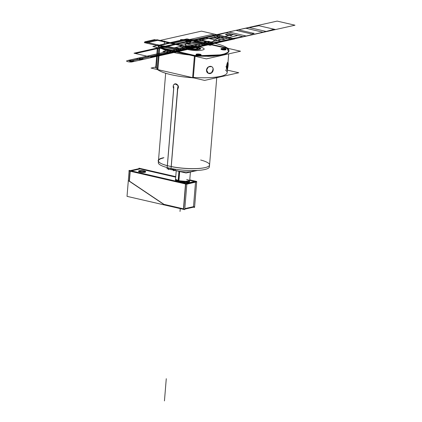 <?xml version="1.0" encoding="UTF-8"?>
<svg xmlns="http://www.w3.org/2000/svg" width="422" height="422" viewBox="0 0 422 422"><rect width="100%" height="100%" fill="white"/><g stroke="black" fill="none" stroke-linecap="round" stroke-linejoin="round"><path stroke-width="0.63" d="M195.787 181.254L185.553 183.464L183.417 209.428L184.725 209.639L186.862 183.675L129.158 170.388L128.921 170.931L186.624 184.219L196.673 181.877M184.767 209.122L193.461 207.176L194.568 207.429L196.705 181.465L189.758 179.867M186.83 183.67L195.555 181.713M195.513 182.225L193.503 206.674L195.513 182.225L193.503 206.674L195.513 182.225L193.503 206.674L184.81 208.626M183.654 208.885L185.701 184.008M130.234 170.636L138.959 168.679L139.002 168.178L175.747 176.639M194.479 181.46L189.721 180.368M175.705 177.14L140.072 168.932L131.342 170.889L140.072 168.932L175.705 177.14L140.072 168.932L131.342 170.889L140.072 168.932L175.705 177.14L140.072 168.932L131.342 170.889M130.224 171.142L185.522 183.876M188.307 182.278A7.1 1.514 -175.3 0 1 180.848 182.288A7.1 1.514 4.7 0 0 188.307 182.278A7.1 1.514 4.7 0 0 189.589 181.391A7.1 1.514 -175.3 0 1 188.307 182.278A7.1 1.514 -175.3 0 1 180.848 182.288A7.1 1.514 4.7 0 0 188.307 182.278A7.1 1.514 4.7 0 0 189.589 181.391A7.1 1.514 -175.3 0 1 188.307 182.278M176.607 181.312A7.1 1.514 -175.3 0 1 175.499 180.231A7.1 1.514 4.7 0 0 176.607 181.312A7.1 1.514 -175.3 0 1 175.499 180.231A7.1 1.514 4.7 0 0 176.607 181.312M140.051 172.097A3.555 0.76 -175.3 0 1 139.592 170.905A3.555 0.76 4.7 0 0 140.051 172.097A3.555 0.76 4.7 0 0 144.73 172.355A3.555 0.76 4.7 0 0 144.767 171.348A3.555 0.76 -175.3 0 1 144.73 172.355A3.555 0.76 -175.3 0 1 140.051 172.097A3.555 0.76 -175.3 0 1 139.592 170.905A3.555 0.76 4.7 0 0 140.051 172.097A3.555 0.76 4.7 0 0 144.73 172.355A3.555 0.76 4.7 0 0 144.767 171.348A3.555 0.76 -175.3 0 1 144.73 172.355A3.555 0.76 -175.3 0 1 140.051 172.097M183.428 209.338L127.022 196.351L129.111 170.973M130.219 171.232L129.406 181.128L163.968 204.348L183.464 208.837L163.968 204.348L183.464 208.837L163.968 204.348L129.406 181.128L130.219 171.232L129.406 181.128L163.968 204.348L129.406 181.128L130.219 171.232L129.406 181.128L163.968 204.348L183.464 208.837M128.515 180.706L164.464 204.86M194.094 206.722L184.794 208.806M183.855 209.017L163.377 204.301M188.576 181.998A7.105 1.514 -175.3 0 1 180.579 182.03A7.105 1.514 -175.3 0 1 175.468 180.157M189.631 181.318A7.105 1.514 -175.3 0 1 188.059 182.114M130.045 170.989L129.19 181.37M130.915 170.794L140.283 168.689M140.257 171.881A3.555 0.76 -175.3 0 1 138.58 171.089A3.555 0.76 -175.3 0 1 140.621 170.572A3.555 0.76 -175.3 0 1 144.345 170.963M143.986 170.857A3.555 0.76 -175.3 0 1 145.664 171.648A3.555 0.76 -175.3 0 1 143.622 172.16A3.555 0.76 -175.3 0 1 139.898 171.775M143.902 171.047A2.849 0.607 4.7 0 0 140.916 170.736A2.849 0.607 4.7 0 0 139.281 171.147A2.849 0.607 4.7 0 0 140.626 171.78M144.873 171.728A2.849 0.607 4.7 0 0 143.738 171.269A2.849 0.607 4.7 0 0 139.36 171.263M139.26 171.406A2.849 0.607 4.7 0 0 139.529 171.696A2.849 0.607 4.7 0 1 140.278 171.031A2.849 0.607 4.7 0 1 143.738 171.269A2.849 0.607 4.7 0 0 140.278 171.031A2.849 0.607 4.7 0 0 139.529 171.696M140.341 171.696A2.849 0.607 4.7 0 0 143.327 172.007A2.849 0.607 4.7 0 0 144.962 171.596A2.849 0.607 4.7 0 0 143.617 170.963M144.725 172.076A2.849 0.607 4.7 0 0 143.738 171.269A2.849 0.607 4.7 0 1 144.725 172.076A2.849 0.607 4.7 0 0 144.941 171.87M191.81 40.006L186.962 38.887L152.833 46.547L206.39 58.88L240.524 51.226L227.959 48.33M191.509 55.155L160.713 48.061M158.999 47.269A35.606 7.585 -175.3 0 1 158.028 45.845A35.606 7.585 4.7 0 0 158.999 47.269A35.606 7.585 -175.3 0 1 158.028 45.845A35.606 7.585 4.7 0 0 158.999 47.269L158.028 45.845L158.999 47.269M158.218 45.803L183.823 40.064L192.479 40.459A35.606 7.585 4.7 0 0 183.823 40.064L158.218 45.803L183.823 40.064L158.218 45.803L183.823 40.064L192.479 40.459A35.606 7.585 4.7 0 0 183.823 40.064L158.218 45.803L183.823 40.064A35.606 7.585 -175.3 0 1 192.479 40.459L227.236 48.461L192.479 40.459A35.606 7.585 4.7 0 0 183.823 40.064L158.218 45.803L183.823 40.064A35.606 7.585 -175.3 0 1 192.479 40.459L227.236 48.461A35.606 7.585 -175.3 0 1 195.122 55.873A35.606 7.585 4.7 0 0 228.935 51.057M225.548 49.87A2.506 0.533 4.7 0 0 224.952 49.073A2.506 0.533 4.7 0 0 221.471 48.931A2.506 0.533 4.7 0 0 222.067 49.722A2.506 0.533 4.7 0 0 225.548 49.87A2.506 0.533 4.7 0 0 224.952 49.073A2.506 0.533 4.7 0 0 221.471 48.931A2.506 0.533 4.7 0 0 222.067 49.722A2.506 0.533 4.7 0 0 225.548 49.87A2.506 0.533 4.7 0 0 224.952 49.073A2.506 0.533 4.7 0 0 221.471 48.931A2.506 0.533 4.7 0 0 222.067 49.722A2.506 0.533 4.7 0 0 225.548 49.87C226.05 49.137 224.694 48.825 221.471 48.931C220.964 49.659 222.325 49.975 225.548 49.87C226.05 49.137 224.694 48.825 221.471 48.931C220.964 49.659 222.325 49.975 225.548 49.87C226.05 49.137 224.694 48.825 221.471 48.931C220.964 49.659 222.325 49.975 225.548 49.87C226.05 49.137 224.694 48.825 221.471 48.931C220.964 49.659 222.325 49.975 225.548 49.87A2.506 0.533 4.7 0 0 224.952 49.073A2.506 0.533 4.7 0 0 221.471 48.931A2.506 0.533 4.7 0 0 222.067 49.722A2.506 0.533 4.7 0 0 225.548 49.87M190.354 41.762A2.506 0.533 4.7 0 0 189.758 40.971A2.506 0.533 4.7 0 0 186.276 40.823A2.506 0.533 4.7 0 0 186.867 41.62A2.506 0.533 4.7 0 0 190.354 41.762A2.506 0.533 4.7 0 0 189.758 40.971A2.506 0.533 4.7 0 0 186.276 40.823A2.506 0.533 4.7 0 0 186.867 41.62A2.506 0.533 4.7 0 0 190.354 41.762A2.506 0.533 4.7 0 0 189.758 40.971A2.506 0.533 4.7 0 0 186.276 40.823A2.506 0.533 4.7 0 0 186.867 41.62A2.506 0.533 4.7 0 0 190.354 41.762C190.855 41.034 189.494 40.718 186.276 40.823C185.77 41.556 187.131 41.868 190.354 41.762C190.855 41.034 189.494 40.718 186.276 40.823C185.77 41.556 187.131 41.868 190.354 41.762C190.855 41.034 189.494 40.718 186.276 40.823C185.77 41.556 187.131 41.868 190.354 41.762C190.855 41.034 189.494 40.718 186.276 40.823C185.77 41.556 187.131 41.868 190.354 41.762A2.506 0.533 4.7 0 0 189.758 40.971A2.506 0.533 4.7 0 0 186.276 40.823A2.506 0.533 4.7 0 0 186.867 41.62A2.506 0.533 4.7 0 0 190.354 41.762M165.429 47.354A2.506 0.533 4.7 0 0 164.833 46.562A2.506 0.533 4.7 0 0 161.352 46.415A2.506 0.533 4.7 0 0 161.948 47.206A2.506 0.533 4.7 0 0 165.429 47.354A2.506 0.533 4.7 0 0 164.833 46.562A2.506 0.533 4.7 0 0 161.352 46.415A2.506 0.533 4.7 0 0 161.948 47.206A2.506 0.533 4.7 0 0 165.429 47.354A2.506 0.533 4.7 0 0 164.833 46.562A2.506 0.533 4.7 0 0 161.352 46.415A2.506 0.533 4.7 0 0 161.948 47.206A2.506 0.533 4.7 0 0 165.429 47.354C165.93 46.62 164.575 46.309 161.352 46.415C160.845 47.148 162.206 47.459 165.429 47.354C165.93 46.62 164.575 46.309 161.352 46.415C160.845 47.148 162.206 47.459 165.429 47.354C165.93 46.62 164.575 46.309 161.352 46.415C160.845 47.148 162.206 47.459 165.429 47.354C165.93 46.62 164.575 46.309 161.352 46.415C160.845 47.148 162.206 47.459 165.429 47.354A2.506 0.533 4.7 0 0 164.833 46.562A2.506 0.533 4.7 0 0 161.352 46.415A2.506 0.533 4.7 0 0 161.948 47.206A2.506 0.533 4.7 0 0 165.429 47.354M200.624 55.461A2.506 0.533 4.7 0 0 200.028 54.665A2.506 0.533 4.7 0 0 196.547 54.517A2.506 0.533 4.7 0 0 197.143 55.314A2.506 0.533 4.7 0 0 200.624 55.461A2.506 0.533 4.7 0 0 200.028 54.665A2.506 0.533 4.7 0 0 196.547 54.517A2.506 0.533 4.7 0 0 197.143 55.314A2.506 0.533 4.7 0 0 200.624 55.461A2.506 0.533 4.7 0 0 200.028 54.665A2.506 0.533 4.7 0 0 196.547 54.517A2.506 0.533 4.7 0 0 197.143 55.314A2.506 0.533 4.7 0 0 200.624 55.461C201.13 54.728 199.77 54.417 196.547 54.517C196.045 55.25 197.401 55.562 200.624 55.461C201.13 54.728 199.77 54.417 196.547 54.517C196.045 55.25 197.401 55.562 200.624 55.461C201.13 54.728 199.77 54.417 196.547 54.517C196.045 55.25 197.401 55.562 200.624 55.461C201.13 54.728 199.77 54.417 196.547 54.517C196.045 55.25 197.401 55.562 200.624 55.461A2.506 0.533 4.7 0 0 200.028 54.665A2.506 0.533 4.7 0 0 196.547 54.517A2.506 0.533 4.7 0 0 197.143 55.314A2.506 0.533 4.7 0 0 200.624 55.461M175.278 170.504L186.07 172.994L197.475 170.435M192.042 171.496A10.539 2.247 -175.3 0 1 180.584 171.459A10.539 2.247 -175.3 0 1 172.983 168.832A10.539 2.247 -175.3 0 0 180.584 171.459A10.539 2.247 -175.3 0 0 192.042 171.496L195.296 170.525L192.042 171.496A10.539 2.247 -175.3 0 1 180.584 171.459A10.539 2.247 -175.3 0 1 172.983 168.832A10.539 2.247 -175.3 0 0 180.584 171.459A10.539 2.247 -175.3 0 0 192.042 171.496L195.296 170.525M157.992 44.922L158.013 44.663A35.606 7.585 4.7 0 0 157.997 44.795A35.606 7.585 4.7 0 1 158.013 44.663L158.013 44.663A35.606 7.585 4.7 0 0 157.997 44.795A35.606 7.585 4.7 0 0 192.865 55.271A35.606 7.585 4.7 0 0 228.972 50.629A35.606 7.585 4.7 0 0 180.547 39.61L180.484 40.343M157.854 69.772A35.606 7.585 4.7 0 0 192.617 77.78L193.308 77.938L195.149 55.556L158.999 47.227L157.163 69.614L157.854 69.772A35.606 7.585 4.7 0 0 192.617 77.78A35.606 7.585 4.7 0 1 157.854 69.772M157.997 44.795A35.606 7.585 4.7 0 0 192.865 55.271A35.606 7.585 4.7 0 0 228.972 50.629A35.606 7.585 4.7 0 0 180.547 39.61A35.606 7.585 4.7 0 1 228.972 50.629A35.606 7.585 4.7 0 1 192.865 55.271A35.606 7.585 4.7 0 1 157.997 44.795L157.949 45.397M194.384 56.253L194.452 55.409M214.16 56.068L207.687 56.353M228.835 51.611L227.5 53.077M159.695 47.406L159.627 48.245M157.997 46.272L158.065 45.434M155.781 67.008L151.06 68.069L204.623 80.407L238.752 72.748L227.368 70.126M225.469 69.989A35.606 7.585 -175.3 0 1 193.355 77.4A35.606 7.585 -175.3 0 0 225.469 69.989A35.606 7.585 -175.3 0 1 193.355 77.4A35.606 7.585 -175.3 0 0 225.469 69.989M157.227 68.791A35.606 7.585 -175.3 0 1 156.261 67.372L157.875 47.707L156.261 67.372A35.606 7.585 -175.3 0 0 157.227 68.791A35.606 7.585 -175.3 0 1 156.261 67.372L157.875 47.707L156.261 67.372A35.606 7.585 -175.3 0 0 157.227 68.791M165.661 73.243L158.313 162.628A25.636 5.46 4.7 0 0 183.417 170.172A25.636 5.46 4.7 0 0 209.412 166.827L216.744 77.685M163.91 157.67A25.937 5.528 4.7 0 0 161.151 163.52A25.937 5.528 4.7 0 0 183.143 168.204A25.937 5.528 4.7 0 0 206.026 167.37M195.391 170.525L192.142 171.485M167.207 165.624L166.141 165.382M172.783 166.912L171.11 166.521M204.87 167.666A25.636 5.46 -175.3 0 1 171.242 166.606A25.636 5.46 4.7 0 0 204.87 167.666A25.636 5.46 -175.3 0 0 200.65 160.012A25.636 5.46 -175.3 0 1 204.87 167.666A25.636 5.46 -175.3 0 1 171.242 166.606A25.636 5.46 4.7 0 0 204.87 167.666A25.636 5.46 4.7 0 0 206.194 167.328M167.323 165.704A25.636 5.46 4.7 0 1 163.161 158.06A25.636 5.46 4.7 0 0 161.41 163.646A25.636 5.46 4.7 0 0 164.332 164.812M195.101 170.53L191.398 171.654M204.148 167.792A25.937 5.528 4.7 0 0 206.469 167.244M155.707 67.916L157.38 47.591M157.548 45.534L184.372 39.515M191.82 39.868L227.97 48.192M192.648 77.347L194.394 56.115L192.648 77.347M159.637 48.113L157.891 69.345L159.637 48.113M206.791 69.894A3.735 3.139 114.4 0 0 208.452 73.381A3.735 3.139 114.4 0 0 213.247 69.609M211.427 66.523L208.336 66.961L206.564 70.031L208.341 73.328M208.394 73.354L211.427 72.858L213.036 69.746C213.727 65.094 206.854 65.394 206.564 70.031C206.084 74.784 212.957 74.483 213.036 69.746C213.727 65.094 206.854 65.394 206.564 70.031C206.084 74.784 212.957 74.483 213.036 69.746C213.727 65.094 206.854 65.394 206.564 70.031C206.084 74.784 212.957 74.483 213.036 69.746M206.326 69.925L206.748 70.115M213.21 70.068A3.735 3.139 114.4 0 0 211.543 66.576A3.735 3.139 114.4 0 0 206.748 70.347M212.799 69.641L213.221 69.83M226.788 66.57A3.735 0.591 96.7 0 0 226.999 69.778A3.735 0.591 96.7 0 0 228.117 65.109M225.907 66.702L226.735 66.797M227.658 62.329L226.377 66.755L226.788 69.757M226.904 69.714L227.706 65.289C227.859 61.106 227.416 61.596 226.377 66.755C226.646 70.986 227.089 70.495 227.706 65.289C227.859 61.106 227.416 61.596 226.377 66.755C226.646 70.986 227.089 70.495 227.706 65.289C227.859 61.106 227.416 61.596 226.377 66.755C226.646 70.986 227.089 70.495 227.706 65.289M228.08 65.563A3.735 0.591 96.7 0 0 227.869 62.356A3.735 0.591 96.7 0 0 226.751 67.029M227.236 65.231L228.07 65.331M196.494 54.111A2.506 0.533 -175.3 0 1 199.326 54.1A2.506 0.533 -175.3 0 1 201.12 54.765A2.506 0.533 -175.3 0 1 200.566 55.05M200.745 55.008A2.506 0.533 -175.3 0 1 197.918 55.018A2.506 0.533 -175.3 0 1 196.124 54.354A2.506 0.533 -175.3 0 1 196.678 54.069M161.299 46.003A2.506 0.533 -175.3 0 1 164.132 45.993A2.506 0.533 -175.3 0 1 165.925 46.657A2.506 0.533 -175.3 0 1 165.371 46.942M165.551 46.9A2.506 0.533 -175.3 0 1 162.723 46.911A2.506 0.533 -175.3 0 1 160.93 46.246A2.506 0.533 -175.3 0 1 161.484 45.966M186.223 40.417A2.506 0.533 -175.3 0 1 189.051 40.406A2.506 0.533 -175.3 0 1 190.844 41.066A2.506 0.533 -175.3 0 1 190.29 41.351M190.475 41.314A2.506 0.533 -175.3 0 1 187.648 41.324A2.506 0.533 -175.3 0 1 185.849 40.66A2.506 0.533 -175.3 0 1 186.403 40.375M221.418 48.519A2.506 0.533 -175.3 0 1 224.246 48.509A2.506 0.533 -175.3 0 1 226.044 49.174A2.506 0.533 -175.3 0 1 225.49 49.458M225.67 49.416A2.506 0.533 -175.3 0 1 222.842 49.427A2.506 0.533 -175.3 0 1 221.044 48.762A2.506 0.533 -175.3 0 1 221.597 48.477M173.817 86.737L167.065 168.858L169.222 168.373M167.386 165.667L173.732 88.541L167.386 165.667M169.275 168.083L169.074 168.41M168.499 168.536L168.41 169.586L170.245 169.175M170.077 169.217L170.936 169.538M175.383 169.233L175.272 170.535L174.803 170.43M171.385 169.644L173.468 170.124M173.563 168.932L173.416 170.741L175.251 170.33M173.722 168.964L173.679 169.47L172.92 169.296M177.673 87.623L170.921 169.749L173.078 169.264M173.748 88.298C170.994 81.515 181.323 83.888 177.604 89.19C181.323 83.888 170.994 81.515 173.748 88.298C170.994 81.515 181.323 83.888 177.604 89.19L171.248 166.548L178.015 85.55L175.114 83.841M177.298 89.385A3.075 2.485 -102.6 0 0 177.926 85.708A3.075 2.485 -102.6 0 0 175.024 83.862A3.075 2.485 -102.6 0 0 173.748 88.567M177.752 89.153L177.483 89.216M178.822 181.824L178.859 181.196A7.121 1.519 -175.3 0 1 175.494 179.619A7.121 1.519 -175.3 0 1 175.505 179.54M178.095 181.655L178.105 181.471A7.116 1.514 -175.3 0 0 185.559 182.251A7.116 1.514 -175.3 0 0 189.647 181.223L189.721 180.363L185.828 181.391L178.527 180.7L178.459 181.539L178.527 180.7L175.536 179.197L175.462 180.057A7.116 1.514 -175.3 0 0 178.828 181.639L179.661 171.517M189.668 181.001A7.116 1.514 -175.3 0 1 185.775 182.03A7.116 1.514 -175.3 0 1 178.474 181.339A7.116 1.514 -175.3 0 1 175.483 179.835M178.1 181.471L178.933 171.348M189.689 180.711A7.121 1.519 -175.3 0 1 189.689 180.79A7.121 1.519 -175.3 0 1 185.575 181.808A7.121 1.519 -175.3 0 1 178.131 181.027M234.69 38.893L216.613 34.725L192.748 40.079L216.613 34.725L234.69 38.893L193.45 48.14L158.693 40.137L193.45 48.14L158.693 40.137L145.959 42.991L158.693 40.137L145.959 42.991L161.41 46.552L162.47 46.314L161.41 46.552L145.959 42.991L158.693 40.137L193.45 48.14L232.738 39.33L224.398 37.405L190.675 39.905L224.398 37.405L232.738 39.33L193.45 48.14L179.545 44.938L194.315 41.625L208.215 44.827L193.45 48.14L179.545 44.938L194.315 41.625L208.215 44.827L193.45 48.14L179.545 44.938L218.833 36.128L232.738 39.33L193.45 48.14L179.545 44.938L218.833 36.128L232.738 39.33L193.45 48.14L172.593 43.339L211.886 34.525L220.226 36.445L207.392 45.012L193.45 48.14L172.593 43.339L211.886 34.525L220.226 36.445L207.392 45.012L193.45 48.14L179.545 44.938L193.487 41.815L207.392 45.012L193.45 48.14L179.545 44.938L193.487 41.815L207.392 45.012L193.45 48.14L172.593 43.339L186.535 40.211L172.593 43.339L193.45 48.14L179.545 44.938L185.453 43.614L199.358 46.816L193.45 48.14L179.545 44.938L185.453 43.614L199.358 46.816L180.716 50.999L144.292 42.611L157.026 39.752L193.45 48.14L180.716 50.999L144.292 42.611L157.026 39.752L193.45 48.14L180.716 50.999L165.266 47.438L166.326 47.201L163.161 45.898L166.326 47.201L165.266 47.438L180.716 50.999L161.135 46.489L180.716 50.999L193.45 48.14L180.716 50.999L193.45 48.14L190.169 48.878L186.83 48.108L190.111 47.375L189.731 48.219L193.07 48.984L196.789 48.91L197.169 48.066L193.83 47.296L190.111 47.375L189.731 48.219L193.07 48.984L196.789 48.91L197.169 48.066L193.83 47.296L190.111 47.375L193.83 47.296L197.169 48.066L196.789 48.91L193.07 48.984L189.731 48.219L190.111 47.375L193.83 47.296L197.169 48.066L196.789 48.91L193.07 48.984L189.731 48.219L190.111 47.375L193.45 48.14L190.169 48.878L186.83 48.108L190.111 47.375L193.45 48.14L190.169 48.878L186.83 48.108L190.111 47.375L193.45 48.14L190.169 48.878L186.83 48.108L190.111 47.375L193.45 48.14L190.169 48.878L186.83 48.108L190.111 47.375L193.45 48.14L190.169 48.878L186.83 48.108L190.111 47.375L193.45 48.14L190.169 48.878L186.83 48.108L190.111 47.375L193.45 48.14L190.169 48.878L186.83 48.108L190.111 47.375L193.45 48.14L190.169 48.878L186.83 48.108L190.111 47.375L193.45 48.14L190.169 48.878L186.83 48.108L190.111 47.375L193.45 48.14L190.169 48.878L186.83 48.108L190.111 47.375L193.45 48.14L190.169 48.878L186.83 48.108L190.111 47.375L193.45 48.14L175.373 43.978L191.783 40.296L175.373 43.978L193.45 48.14L175.373 43.978L193.45 48.14L152.21 57.392L134.133 53.23L158.967 47.66L134.133 53.23L152.21 57.392M188.143 46.172C195.344 47.944 204.026 45.993 196.325 44.336C189.125 42.564 180.442 44.51 188.143 46.172C195.344 47.944 204.026 45.993 196.325 44.336C189.125 42.564 180.442 44.51 188.143 46.172M223.755 39.499C226.577 38.945 220.437 37.532 217.974 38.165C215.151 38.718 221.292 40.132 223.755 39.499C226.577 38.945 220.437 37.532 217.974 38.165C215.151 38.718 221.292 40.132 223.755 39.499M182.62 50.571L165.92 46.726L182.62 50.571L192.464 48.361L182.62 50.571M162.285 45.887L144.699 41.836L154.547 39.631L192.464 48.361L154.547 39.631L144.699 41.836L162.285 45.887M178.131 48.229C181.861 49.179 186.339 48.171 182.225 47.311C178.495 46.367 174.017 47.369 178.131 48.229C181.861 49.179 186.339 48.171 182.225 47.311C178.495 46.367 174.017 47.369 178.131 48.229M198.029 46.589C203.678 45.481 191.377 42.648 186.44 43.92C180.79 45.022 193.091 47.855 198.029 46.589C203.678 45.481 191.377 42.648 186.44 43.92C180.79 45.022 193.091 47.855 198.029 46.589M234.331 38.808L193.091 48.061L175.267 43.957L191.788 40.248L175.267 43.957L191.788 40.248L175.267 43.957L191.788 40.248L175.267 43.957L193.091 48.061L175.267 43.957L193.091 48.061L175.267 43.957L191.788 40.248L175.267 43.957C190.733 41.266 204.48 38.18 216.507 34.704L234.331 38.808L193.091 48.061L175.267 43.957C190.733 41.266 204.48 38.18 216.507 34.704L234.331 38.808L216.507 34.704L257.747 25.452L275.571 29.556L234.331 38.808L216.507 34.704L257.747 25.452L275.571 29.556L193.091 48.061L175.267 43.957L191.788 40.248L175.267 43.957L193.091 48.061L175.267 43.957L193.091 48.061L151.851 57.308L134.027 53.204L158.973 47.612L134.027 53.204L158.973 47.612L134.027 53.204L158.973 47.612L134.027 53.204L158.973 47.612L134.027 53.204L158.973 47.612L134.027 53.204L158.973 47.612L134.027 53.204L158.973 47.612L134.027 53.204L151.851 57.308L134.027 53.204L151.851 57.308L134.027 53.204L151.851 57.308L134.027 53.204L151.851 57.308L134.027 53.204L151.851 57.308L134.027 53.204L151.851 57.308L134.027 53.204L151.851 57.308L193.091 48.061L175.267 43.957L191.788 40.248L166.194 45.993L191.788 40.248L175.267 43.957L191.788 40.248L175.267 43.957L193.091 48.061L175.267 43.957L193.091 48.061L175.267 43.957L193.091 48.061L175.267 43.957L193.091 48.061L175.267 43.957L191.788 40.248L175.267 43.957L191.788 40.248L175.267 43.957L193.091 48.061L175.267 43.957L193.091 48.061L173.69 52.412L167.08 50.487L162.871 51.431L171.258 52.956L151.851 57.308L171.258 52.956L162.871 51.431L167.08 50.487L173.69 52.412L193.091 48.061L175.267 43.957L193.091 48.061L175.267 43.957L193.091 48.061L175.267 43.957L191.788 40.248L175.267 43.957L193.091 48.061L175.267 43.957L193.091 48.061L175.267 43.957L191.788 40.248L159.822 47.417L175.267 43.957L159.822 47.417L175.267 43.957L193.091 48.061L175.267 43.957L193.091 48.061L187.5 46.773L178.427 48.81L166.194 45.993L178.427 48.81L187.5 46.773L193.091 48.061L175.267 43.957L193.091 48.061L175.267 43.957L193.091 48.061L151.851 57.308L193.091 48.061L151.851 57.308L193.091 48.061L175.267 43.957L159.822 47.417L175.267 43.957L159.822 47.417L175.267 43.957L193.091 48.061L175.267 43.957L193.091 48.061L151.851 57.308L193.091 48.061L151.851 57.308L193.091 48.061L175.267 43.957L159.822 47.417L175.267 43.957L159.822 47.417L175.267 43.957L193.091 48.061L151.851 57.308L193.091 48.061L175.267 43.957L159.822 47.417L175.267 43.957L193.091 48.061L234.331 38.808L216.507 34.704L234.331 38.808L216.507 34.704L234.331 38.808L193.091 48.061L234.331 38.808C218.443 41.398 204.696 44.484 193.091 48.061C204.696 44.484 218.443 41.398 234.331 38.808L193.091 48.061L234.331 38.808L217.757 34.989C229.906 31.539 243.652 28.453 258.997 25.742L275.571 29.556L234.331 38.808L217.757 34.989C229.906 31.539 243.652 28.453 258.997 25.742L275.571 29.556L214.93 43.16L197.106 39.056L257.747 25.452L275.571 29.556L214.93 43.16L197.106 39.056L257.747 25.452L275.571 29.556L193.091 48.061L234.331 38.808L216.507 34.704L234.331 38.808L216.507 34.704L234.331 38.808L193.091 48.061L234.331 38.808L216.507 34.704L234.331 38.808L216.507 34.704L234.331 38.808L193.091 48.061L234.331 38.808L216.507 34.704L257.747 25.452L274.042 29.208C262.257 32.742 248.511 35.823 232.802 38.455L216.507 34.704L257.747 25.452L274.042 29.208C262.257 32.742 248.511 35.823 232.802 38.455L216.507 34.704L234.331 38.808L216.507 34.704L234.331 38.808L193.091 48.061L234.331 38.808L216.507 34.704L235.914 30.352L250.721 33.76C249.835 34.483 256.349 33.021 253.153 33.217L238.346 29.804L277.154 21.1L294.978 25.204L214.93 43.16L208.32 41.235L204.111 42.179L212.498 43.709L204.111 42.179L208.32 41.235L214.93 43.16L294.978 25.204L277.154 21.1L257.747 25.452L275.234 29.477L192.748 47.981L233.988 38.729L216.507 34.704L235.914 30.352L250.721 33.76C249.835 34.483 256.349 33.021 253.153 33.217L238.346 29.804L257.747 25.452L275.234 29.477L233.988 38.729L216.507 34.704L234.331 38.808L216.507 34.704L234.331 38.808L193.091 48.061L234.331 38.808L193.091 48.061L234.331 38.808L193.091 48.061L234.331 38.808L193.091 48.061L234.331 38.808L193.091 48.061L234.331 38.808L193.091 48.061L234.331 38.808L216.507 34.704L233.988 38.729L192.748 47.981L233.988 38.729L216.507 34.704L233.988 38.729L216.507 34.704L257.747 25.452L275.234 29.477L233.988 38.729L216.507 34.704L257.747 25.452L275.234 29.477L233.988 38.729L216.507 34.704L257.747 25.452L275.571 29.556L234.331 38.808L216.507 34.704L257.747 25.452L275.571 29.556L193.091 48.061L234.331 38.808L216.507 34.704L234.331 38.808L216.507 34.704L257.747 25.452L275.571 29.556L234.331 38.808L216.507 34.704L257.747 25.452L275.571 29.556L234.331 38.808L216.507 34.704L257.747 25.452L275.571 29.556L234.331 38.808L216.507 34.704L257.747 25.452L275.571 29.556L234.331 38.808L216.507 34.704L257.747 25.452L275.571 29.556L234.331 38.808L216.507 34.704L257.747 25.452L275.571 29.556L234.331 38.808L216.507 34.704L257.747 25.452L275.571 29.556L234.331 38.808L216.507 34.704L257.747 25.452L275.571 29.556L234.331 38.808L216.507 34.704L224.515 36.545L233.588 34.509L243.114 36.703L183.723 50.028L174.196 47.834L183.275 45.798L174.196 47.834L183.723 50.028L243.114 36.703L233.588 34.509L224.515 36.545L216.507 34.704L234.331 38.808L216.507 34.704L234.331 38.808L216.507 34.704L234.331 38.808L216.507 34.704L234.331 38.808L216.507 34.704L257.747 25.452L216.507 34.704L234.331 38.808M192.643 40.058L225.585 32.668L237.818 35.485L228.745 37.521L237.818 35.485L225.585 32.668L192.643 40.058M187.658 46.805C192.59 45.539 204.892 48.372 199.242 49.474C194.31 50.745 182.003 47.913 187.658 46.805C192.59 45.539 204.892 48.372 199.242 49.474C194.31 50.745 182.003 47.913 187.658 46.805M197.063 48.973C200.592 48.282 192.912 46.515 189.837 47.311C186.308 47.997 193.988 49.764 197.063 48.973C200.592 48.282 192.912 46.515 189.837 47.311C186.308 47.997 193.988 49.764 197.063 48.973M188.244 46.942C192.675 45.803 203.731 48.351 198.651 49.342C194.225 50.482 183.164 47.934 188.244 46.942C192.675 45.803 203.731 48.351 198.651 49.342C194.225 50.482 183.164 47.934 188.244 46.942C192.675 45.798 203.742 48.345 198.656 49.342C194.22 50.482 183.159 47.934 188.238 46.942C192.675 45.798 203.742 48.345 198.656 49.342C194.22 50.482 183.159 47.934 188.238 46.942M196.008 47.565C191.504 46.457 186.07 47.675 190.892 48.715C195.397 49.822 200.83 48.604 196.008 47.565C191.504 46.457 186.07 47.675 190.892 48.715C195.397 49.822 200.83 48.604 196.008 47.565M160.27 40.396L201.51 31.144L230.048 37.716L188.808 46.969L160.27 40.396L201.51 31.144L230.048 37.716L188.808 46.969L160.27 40.396L201.51 31.144L230.048 37.716L188.808 46.969L160.27 40.396L201.51 31.144L230.048 37.716L188.808 46.969L160.27 40.396M164.448 400.9L166.273 378.708L164.448 400.9M195.122 55.873A35.606 7.585 4.7 0 0 227.236 48.461A35.606 7.585 -175.3 0 1 195.122 55.873A35.606 7.585 4.7 0 0 227.236 48.461L228.555 52.017L222.616 54.765L195.122 55.873L222.616 54.765L228.555 52.017L227.236 48.461L228.555 52.017L222.616 54.765L195.122 55.873L222.616 54.765L228.555 52.017L227.236 48.461L192.479 40.459L227.236 48.461M186.672 179.498A7.116 1.514 -175.3 0 1 188.365 181.75A7.116 1.514 -175.3 0 1 178.474 181.339A7.116 1.514 4.7 0 0 188.365 181.75A7.116 1.514 4.7 0 0 186.672 179.498A7.116 1.514 -175.3 0 1 188.365 181.75A7.116 1.514 -175.3 0 1 178.474 181.339M178.495 181.117L179.292 171.427M202.022 50.118C194.721 51.996 176.512 47.802 184.878 46.167C192.179 44.289 210.388 48.483 202.022 50.118C194.721 51.996 176.512 47.802 184.878 46.167C192.179 44.289 210.388 48.483 202.022 50.118M197.549 47.222C190.333 45.444 181.629 47.396 189.351 49.063C196.562 50.835 205.271 48.883 197.549 47.222C190.333 45.444 181.629 47.396 189.351 49.063C196.562 50.835 205.271 48.883 197.549 47.222M164.522 41.039L164.279 43.978M187.442 41.224L205.266 45.328L202.017 46.056L184.192 41.952L187.442 41.224L205.266 45.328L202.017 46.056L184.192 41.952L187.442 41.224M228.682 31.972L246.506 36.076L222.162 41.541L204.338 37.437L228.682 31.972L246.506 36.076L222.162 41.541L204.338 37.437L228.682 31.972M230.011 34.583C225.206 33.892 224.282 34.098 227.252 35.2C232.058 35.891 232.981 35.685 230.011 34.583C225.206 33.892 224.282 34.098 227.252 35.2C232.058 35.891 232.981 35.685 230.011 34.583M218.554 37.152C213.748 36.461 212.825 36.667 215.795 37.769C220.6 38.46 221.524 38.254 218.554 37.152C213.748 36.461 212.825 36.667 215.795 37.769C220.6 38.46 221.524 38.254 218.554 37.152M263.402 32.288L245.578 28.184L248.822 27.456L266.646 31.56L263.402 32.288L245.578 28.184L248.822 27.456L266.646 31.56L263.402 32.288M210.082 45.286L211.786 44.906L210.082 45.286L206.226 44.4L210.082 45.286M183.823 40.064L192.479 40.459L207.93 44.015L206.226 44.4L207.93 44.015L192.479 40.459L183.823 40.064M190.412 47.443C192.996 46.773 199.453 48.261 196.488 48.841C193.898 49.506 187.442 48.018 190.412 47.443C192.996 46.773 199.453 48.261 196.488 48.841C193.898 49.506 187.442 48.018 190.412 47.443C192.996 46.773 199.453 48.261 196.488 48.841C193.898 49.506 187.442 48.018 190.412 47.443C192.996 46.773 199.453 48.261 196.488 48.841C193.898 49.506 187.442 48.018 190.412 47.443M187.104 48.472L141.307 58.742L138.437 58.083L185.152 47.607L187.104 48.472L141.307 58.742L138.437 58.083L185.152 47.607L187.104 48.472L131.97 60.837L134.375 61.39L133.315 61.628L128.04 60.415L185.152 47.607L187.104 48.472L131.97 60.837L134.375 61.39L133.315 61.628L128.04 60.415L185.152 47.607L187.104 48.472M190.427 48.82L143.712 59.296L190.427 48.82L143.712 59.296L190.427 48.82L143.712 59.296L140.843 58.637L186.645 48.366L190.427 48.82L143.712 59.296L140.843 58.637L186.645 48.366L190.427 48.82L133.315 61.628L190.427 48.82L133.315 61.628L190.427 48.82L133.315 61.628L128.04 60.415L129.106 60.177L131.511 60.731L186.645 48.366L190.427 48.82L133.315 61.628L128.04 60.415L129.106 60.177L131.511 60.731L186.645 48.366L190.427 48.82M142.583 59.549L140.173 58.996L188.755 48.097L190.401 48.825L142.583 59.549L140.173 58.996L188.755 48.097L190.401 48.825L142.583 59.549C140.452 60.098 135.135 58.874 137.577 58.4L186.16 47.501L191.166 48.651L142.583 59.549C140.452 60.098 135.135 58.874 137.577 58.4L186.16 47.501L191.166 48.651L142.583 59.549L140.173 58.996L187.996 48.272L191.166 48.651L142.583 59.549L140.173 58.996L187.996 48.272L191.166 48.651L142.583 59.549M190.401 48.825L132.186 61.886L129.776 61.327L188.755 48.097L190.401 48.825L132.186 61.886L129.776 61.327L188.755 48.097L190.401 48.825L132.186 61.886C130.055 62.435 124.738 61.206 127.18 60.731L186.16 47.501L191.166 48.651L132.186 61.886C130.055 62.435 124.738 61.206 127.18 60.731L186.16 47.501L191.166 48.651L132.186 61.886L129.776 61.327L187.996 48.272L191.166 48.651L132.186 61.886L129.776 61.327L187.996 48.272L191.166 48.651L132.186 61.886L190.401 48.825M198.941 49.406C194.262 50.608 182.599 47.923 187.959 46.879C192.632 45.671 204.295 48.361 198.941 49.406C194.262 50.608 182.599 47.923 187.959 46.879C192.632 45.671 204.295 48.361 198.941 49.406M196.926 48.941C200.318 48.277 192.933 46.578 189.974 47.343C186.582 48.002 193.967 49.701 196.926 48.941C200.318 48.277 192.933 46.578 189.974 47.343C186.582 48.002 193.967 49.701 196.926 48.941C200.318 48.277 192.933 46.578 189.974 47.343C186.582 48.002 193.967 49.701 196.926 48.941C200.318 48.277 192.933 46.578 189.974 47.343C186.582 48.002 193.967 49.701 196.926 48.941C193.967 49.701 186.582 48.002 189.974 47.343C192.933 46.578 200.318 48.277 196.926 48.941C193.967 49.701 186.582 48.002 189.974 47.343C192.933 46.578 200.318 48.277 196.926 48.941M198.103 49.21C194.141 50.234 184.256 47.955 188.798 47.069C192.759 46.051 202.639 48.324 198.103 49.21C194.141 50.234 184.256 47.955 188.798 47.069C192.759 46.051 202.639 48.324 198.103 49.21M180.02 211.485L180.257 208.61L180.02 211.485M191.693 47.739L176.665 44.278L217.905 35.026L232.933 38.486L191.693 47.739L176.665 44.278L217.905 35.026L232.933 38.486L191.693 47.739L150.454 56.986L135.425 53.525L176.665 44.278L191.693 47.739L150.454 56.986L135.425 53.525L176.665 44.278L191.693 47.739M159.927 47.443L175.373 43.978L159.927 47.443M195.629 47.654C199.733 48.535 195.106 49.574 191.272 48.63C187.168 47.744 191.794 46.71 195.629 47.654C199.733 48.535 195.106 49.574 191.272 48.63C187.168 47.744 191.794 46.71 195.629 47.654M196.525 48.852C199.527 48.261 192.991 46.758 190.375 47.433C187.368 48.018 193.904 49.527 196.525 48.852C199.527 48.261 192.991 46.758 190.375 47.433C187.368 48.018 193.904 49.527 196.525 48.852M228.703 53.874L227.996 62.477M227.458 69.013L227.131 73.011M228.903 51.484L228.972 50.645M195.402 170.52L192.316 171.438M175.494 179.677L176.232 170.725M189.678 180.843L190.406 172.018"/></g></svg>
